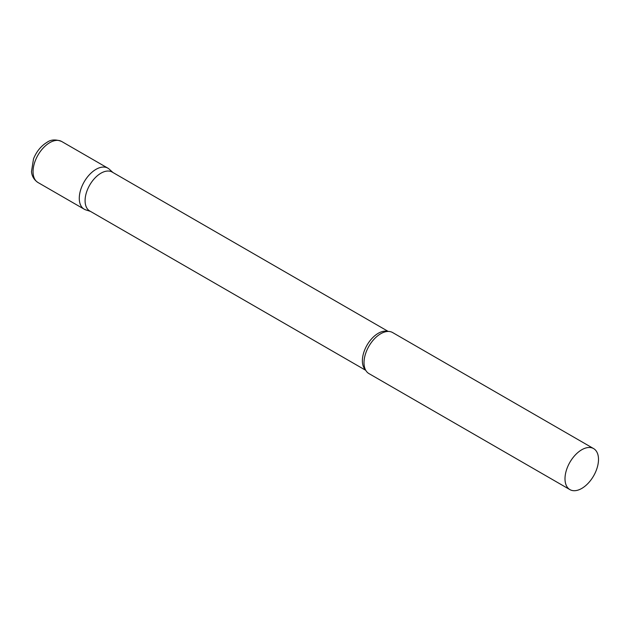 <?xml version="1.0" encoding="UTF-8"?>
<svg xmlns="http://www.w3.org/2000/svg" width="630" height="630" viewBox="0 0 630 630"><rect width="100%" height="100%" fill="white"/><g stroke="black" fill="none" stroke-linecap="round" stroke-linejoin="round"><path stroke-width="0.94" d="M37.958 182.495L84.184 209.184A23.688 13.679 -60 0 1 80.553 190.205A23.688 13.679 -60 0 1 96.028 169.328A23.688 13.679 -60 0 1 107.872 168.155L61.645 141.466A23.688 13.679 -60 0 0 49.801 142.64A23.688 13.679 -60 0 0 34.327 163.516A23.688 13.679 -60 0 0 37.958 182.495C32.288 178.699 31.642 173.392 31.5 171.573L33.524 158.815C36.508 151.515 40.981 146.026 46.959 142.356C50.833 139.513 55.724 139.214 61.645 141.466M388.222 331.435L112.195 172.077A22.452 12.962 120 0 0 94.886 178.093A22.452 12.962 120 0 0 85.089 200.686A22.452 12.962 120 0 0 89.736 210.971L365.762 370.33M112.896 172.478L109.25 169.171A23.688 13.679 120 0 0 90.594 173.51A23.688 13.679 120 0 0 79.278 198.34A23.688 13.679 120 0 0 85.751 209.877L90.444 211.373M593.594 448.584L392.608 332.545A23.688 13.679 120 0 0 383.922 332.246A23.688 13.679 120 0 0 364.014 362.73A23.688 13.679 120 0 0 364.313 366.203A23.688 13.679 120 0 0 368.92 373.574L569.906 489.612A23.688 13.679 120 0 0 588.16 483.265A23.688 13.679 120 0 0 598.5 459.427A23.688 13.679 120 0 0 593.594 448.584A23.688 13.679 120 0 0 575.34 454.931A23.688 13.679 120 0 0 565 478.769A23.688 13.679 120 0 0 569.906 489.612M387.781 331.451A22.452 12.962 120 0 0 371.157 339.326A22.452 12.962 120 0 0 362.384 360.785A22.452 12.962 120 0 0 365.558 369.944"/></g></svg>
